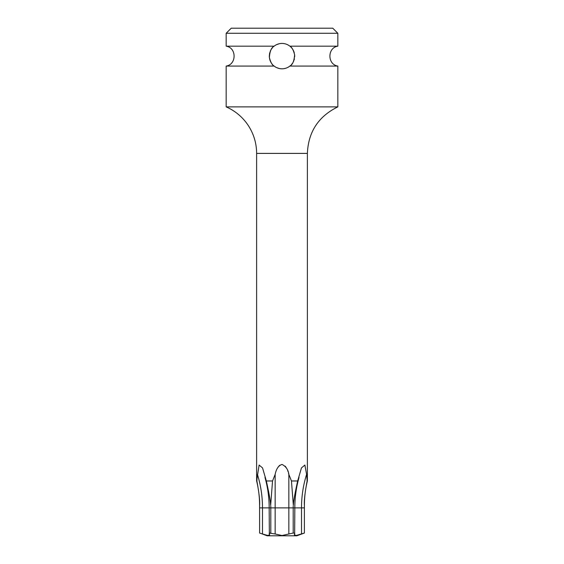 <?xml version="1.0" encoding="UTF-8"?>
<svg xmlns="http://www.w3.org/2000/svg" width="564" height="564" viewBox="0 0 564 564"><rect width="100%" height="100%" fill="white"/><g stroke="black" fill="none" stroke-linecap="round" stroke-linejoin="round"><path stroke-width="0.85" d="M337.836 33.276L226.164 33.276L231.24 28.2L332.76 28.2L337.836 33.276L337.836 46.17L289.882 46.17C291.849 47.136 293.428 50.013 294.619 54.786C294.189 60.919 292.61 64.684 289.882 66.066C287.527 67.877 284.905 68.787 282 68.808C279.102 68.787 276.473 67.877 274.118 66.066C272.165 65.107 270.586 62.244 269.388 57.493C269.796 51.345 271.376 47.573 274.118 46.17C276.466 44.366 279.088 43.449 282 43.428A12.69 12.69 0 0 0 279.215 43.738L276.522 44.669A12.69 12.69 0 0 0 273.455 46.734M272.602 47.595A12.69 12.69 0 0 0 271.7 48.701L271.439 49.089M269.818 52.572A12.69 12.69 0 0 0 269.599 53.411L269.409 54.546M269.38 57.472L269.592 58.769M269.754 59.446A12.69 12.69 0 0 0 270.339 61.131L270.382 61.229M273.505 65.544A12.69 12.69 0 0 0 276.529 67.567L279.229 68.505A12.69 12.69 0 0 0 284.771 68.505M270.861 50.041A12.69 12.69 0 0 0 270.142 51.592M269.331 55.434A12.69 12.69 0 0 0 269.388 57.493M270.565 61.617A12.69 12.69 0 0 0 271.058 62.555M271.869 63.76A12.69 12.69 0 0 0 272.708 64.761M274.118 66.066L226.164 66.066L226.164 106.878A50.76 50.76 0 0 1 256.62 153.401L256.62 480.972L259.123 465.053L262.549 467.916L266.335 480.972C269.021 493.006 270.459 501.128 270.657 505.344L272.539 480.972L275.154 474.387C276.247 468.888 278.531 465.568 282 464.426C285.934 466.4 288.211 469.72 288.846 474.387L288.472 473.013M289.882 66.066L337.836 66.066L337.836 106.878L226.164 106.878M284.771 43.731A12.69 12.69 0 0 0 282 43.428C284.898 43.449 287.527 44.359 289.882 46.17M226.164 33.276L226.164 46.17L274.118 46.17M291.391 64.648A12.69 12.69 0 0 0 292.286 63.549L292.497 63.253M293.484 50.725A12.69 12.69 0 0 0 292.949 49.703L292.42 48.871M292.138 48.49A12.69 12.69 0 0 0 291.292 47.482L290.763 46.939M287.478 67.567A12.69 12.69 0 0 0 290.538 65.509M293.125 62.216A12.69 12.69 0 0 0 293.844 60.672M294.133 59.826A12.69 12.69 0 0 0 294.387 58.86M294.669 56.837A12.69 12.69 0 0 0 294.619 54.786M294.253 52.826A12.69 12.69 0 0 0 293.668 51.134M290.495 46.692A12.69 12.69 0 0 0 287.478 44.669M306.604 474.627L307.38 480.972C305.406 488.974 304.412 497.103 304.412 505.344L304.398 507.882L301.507 507.882A98.559 85.354 90 0 1 306.59 474.387L306.569 474.12M304.412 505.344L304.412 506.112L304.412 505.344C303.996 501.128 304.898 493.006 307.126 480.972L306.992 479.555M306.894 478.455L306.837 477.743M287.95 471.391L287.703 470.714M286.702 468.48L285.955 467.196M285.68 466.802L285.109 466.097M279.582 535.335L282 535.511L293.195 533.043L293.195 507.882L288.846 507.882L288.846 474.387L291.461 480.972L297.665 480.972L301.451 467.916L304.877 465.046L306.59 474.387M294.055 533.135L293.195 533.043C294.577 533.1 295.064 533.417 294.662 533.988L294.26 534.82L296.199 535.469L304.398 533.043L304.398 507.882M304.102 533.142L303.524 533.325M256.62 480.972C258.594 488.974 259.588 497.103 259.588 505.344L259.602 533.043L262.479 533.988M291.461 480.972L293.343 505.344C293.541 501.128 294.979 493.006 297.665 480.972M270.798 506.112L270.805 507.882L259.602 507.882M269.796 533.17L275.154 533.988L275.154 507.882L270.805 507.882L270.805 533.043C269.423 533.1 268.936 533.417 269.338 533.988L269.176 507.882C269.169 497.469 267.766 487.317 264.967 477.419M266.335 480.972L272.539 480.972M259.588 505.344C260.004 501.128 259.102 493.006 256.874 480.972L257.008 479.555M257.417 474.338L257.41 474.387A98.559 85.354 90 0 1 262.493 507.882L262.493 533.988L267.752 535.462L269.74 534.82L269.338 533.988M257.156 477.849L257.106 478.427M279.786 465.251L278.891 466.09M278.32 466.802L278.045 467.196M275.154 474.387L275.154 507.882L288.846 507.882L288.846 533.988M261.322 533.6L267.181 535.8L296.819 535.8L304.398 533.043M282 535.511L275.154 533.988M262.563 534.016L265.009 534.813M267.054 535.342L269.388 535.349M301.507 533.988L301.507 507.882L294.824 507.882L294.662 533.988M294.612 535.349L295.127 535.49M295.515 535.511L296.29 535.455M296.946 535.342L298.99 534.813M299.033 477.419C296.234 487.317 294.831 497.469 294.824 507.882L293.195 507.882L293.202 506.112M337.836 106.878L337.836 106.878C318.47 116.353 308.318 131.863 307.38 153.401L256.62 153.401M337.836 66.066C327.268 64.536 327.268 47.7 337.836 46.17M226.164 66.066C236.732 64.536 236.732 47.7 226.164 46.17M307.38 153.401L307.38 480.972"/></g></svg>
